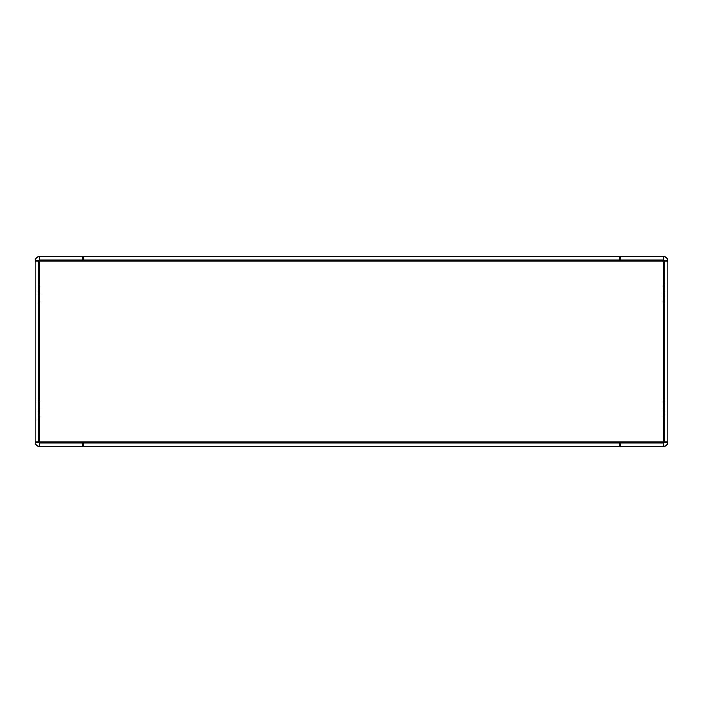 <?xml version="1.0" encoding="UTF-8"?>
<svg xmlns="http://www.w3.org/2000/svg" width="703" height="703" viewBox="0 0 703 703"><rect width="100%" height="100%" fill="white"/><g stroke="black" fill="none" stroke-linecap="round" stroke-linejoin="round"><path stroke-width="1.05" d="M82.603 446.405L82.603 443.083L83.051 443.083L83.051 446.405L39.482 446.405C36.855 446.15 35.405 444.7 35.15 442.073L39.482 442.073L39.491 443.083L38.472 442.073L38.472 260.927L39.482 260.927L39.93 259.917M38.226 284.741L39.482 284.741L39.482 256.595L620.398 256.595L620.398 259.917L663.518 259.917L663.518 256.595L620.398 256.595M664.774 418.259L663.518 418.259L663.491 443.083L664.528 442.073L663.518 442.073L663.509 443.083L619.949 443.083L619.949 446.405L620.398 446.405L620.398 443.083M83.051 446.405L619.949 446.405M82.603 443.083L39.93 443.083M39.482 260.927L663.518 260.927L663.509 259.917L664.528 260.927L667.85 260.927L667.85 442.073L664.528 442.073L664.528 260.927L663.518 260.927L663.07 259.917M663.518 256.595C666.145 256.85 667.595 258.3 667.85 260.927M664.774 295.33L663.518 295.33A1.977 1.977 0 0 1 663.518 292.65L663.518 295.19A1.881 1.881 0 0 1 663.518 292.8L664.528 292.8L664.405 292.114M664.23 295.972L664.528 295.33L663.518 295.19L664.528 295.19L664.405 295.875M664.774 287.422L663.518 287.422L663.518 292.65L664.774 292.65M663.518 292.65L664.528 292.65L664.23 292.017M664.774 303.239L663.518 303.239A1.977 1.977 0 0 1 663.518 300.559L664.528 300.559L664.23 299.926M663.518 295.33L663.518 300.559L664.774 300.559M664.23 303.881L664.528 303.239L663.518 303.098A1.881 1.881 0 0 1 663.518 300.708L664.528 300.708L664.405 300.023M663.518 300.559L663.518 303.098L664.528 303.098L664.405 303.784M664.23 418.891L664.528 418.259L663.518 418.109L664.528 418.109L664.405 418.795M663.518 418.259A1.977 1.977 0 0 1 663.518 415.578L663.518 418.109A1.881 1.881 0 0 1 663.518 415.719L664.528 415.719L664.405 415.034M664.774 410.35L663.518 410.35L663.518 415.578L664.774 415.578M663.518 415.578L664.528 415.578L664.23 414.937M664.774 402.441L663.518 402.441L663.518 407.67A1.977 1.977 0 0 0 663.518 410.35L664.528 410.35L664.23 410.983M663.518 410.35L663.518 410.201A1.881 1.881 0 0 1 663.518 407.81L664.528 407.67L664.23 407.028M663.518 303.239L663.518 399.761A1.977 1.977 0 0 0 663.518 402.441L664.528 402.441L664.23 403.074M663.518 402.441L663.518 402.292A1.881 1.881 0 0 1 663.518 399.902L664.528 399.761L664.23 399.119M663.518 399.761L664.774 399.761M664.405 407.125L664.528 407.81L663.518 407.81L663.518 410.201L664.528 410.201L664.405 410.886M663.518 407.67L664.774 407.67M664.405 399.216L664.528 399.902L663.518 399.902L663.518 402.292L664.528 402.292L664.405 402.977M663.518 287.422L663.518 287.281A1.881 1.881 0 0 1 663.518 284.891L663.518 284.741A1.977 1.977 0 0 0 663.518 287.422L664.528 287.422L664.23 288.063M664.405 284.205L664.528 284.891L663.518 284.891L663.518 287.281L664.528 287.281L664.405 287.966M663.518 260.927L663.518 284.741L664.774 284.741M663.518 284.741L664.528 284.741L664.23 284.109M39.482 446.405L39.482 442.073L663.518 442.073M83.051 443.083L619.949 443.083M663.07 443.083L663.518 446.405C666.145 446.15 667.595 444.7 667.85 442.073M38.226 415.578L39.482 415.578A1.977 1.977 0 0 1 39.482 418.259L38.472 418.259L38.77 418.891M39.482 442.073L39.482 418.259L38.226 418.259M38.595 415.034L38.472 415.719L39.482 415.719A1.881 1.881 0 0 1 39.482 418.109L38.472 418.109L38.595 418.795M39.482 418.259L39.482 415.578L38.472 415.578L38.77 414.937M38.226 407.67L39.482 407.67A1.977 1.977 0 0 1 39.482 410.35L38.472 410.35L38.77 410.983M39.482 415.578L39.482 410.35L38.226 410.35M38.595 407.125L38.472 407.81L39.482 407.81A1.881 1.881 0 0 1 39.482 410.201L38.472 410.201L38.595 410.886M39.482 410.35L39.482 407.67L38.472 407.67L38.77 407.028M38.226 399.761L39.482 399.761A1.977 1.977 0 0 1 39.482 402.441L38.472 402.441L38.77 403.074M39.482 407.67L39.482 402.441L38.226 402.441M38.595 399.216L38.472 399.902L39.482 399.902A1.881 1.881 0 0 1 39.482 402.292L38.472 402.292L38.595 402.977M39.482 402.441L39.482 399.761L38.472 399.761L38.77 399.119M38.226 300.559L39.482 300.559A1.977 1.977 0 0 1 39.482 303.239L38.472 303.239L38.77 303.881M39.482 399.761L39.482 303.239L38.226 303.239M38.595 300.023L38.472 300.708L39.482 300.708A1.881 1.881 0 0 1 39.482 303.098L38.472 303.098L38.595 303.784M39.482 303.239L39.482 300.559L38.472 300.559L38.77 299.926M38.226 292.65L39.482 292.65A1.977 1.977 0 0 1 39.482 295.33L38.472 295.33L38.77 295.972M39.482 300.559L39.482 295.33L38.226 295.33M38.595 292.114L38.472 292.8L39.482 292.8A1.881 1.881 0 0 1 39.482 295.19L38.472 295.19L38.595 295.875M39.482 295.33L39.482 292.65L38.472 292.65L38.77 292.017M38.77 284.109L38.472 284.741L39.482 284.741A1.977 1.977 0 0 1 39.482 287.422L38.472 287.422L38.77 288.063M39.482 292.65L39.482 287.422L38.226 287.422M38.595 284.205L38.472 284.891L39.482 284.891A1.881 1.881 0 0 1 39.482 287.281L38.472 287.281L38.595 287.966M35.15 442.073L35.15 260.927L38.472 260.927L39.482 259.917L619.949 259.917L619.949 256.595M619.949 259.917L620.398 259.917M83.051 259.917L83.051 256.595M35.15 260.927C35.405 258.3 36.855 256.85 39.482 256.595M82.603 259.917L82.603 256.595M663.518 446.405L620.398 446.405M39.482 287.422L39.482 284.741"/></g></svg>
